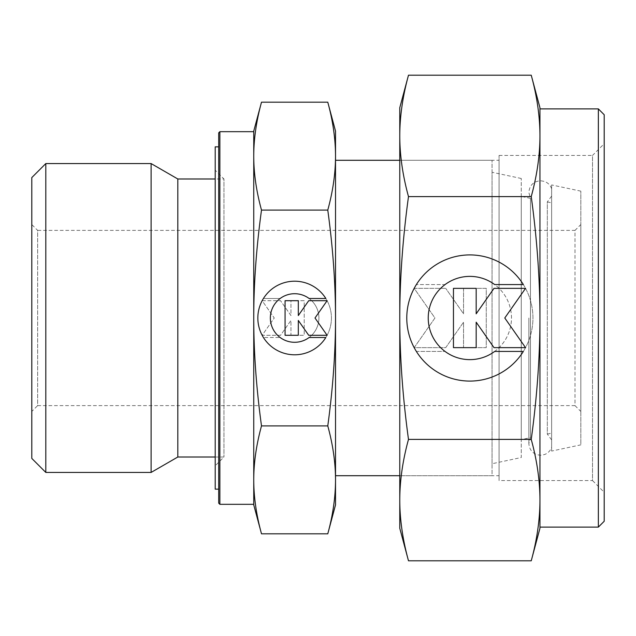 <?xml version="1.0" encoding="UTF-8"?>
<svg xmlns="http://www.w3.org/2000/svg" width="636" height="636" viewBox="0 0 636 636"><rect width="100%" height="100%" fill="white"/><g stroke="black" fill="none" stroke-linecap="round" stroke-linejoin="round"><path stroke-width="0.48" stroke-dasharray="3.18 2.39" d="M551.635 318L551.635 188.773L551.635 318M551.635 188.773C550.371 185.203 547.962 182.747 544.416 181.403L540.536 180.743C533.437 181.435 529.55 185.33 528.85 192.422L530.472 198.353L530.472 318L530.472 198.353L521.258 196.397L521.258 439.603L530.472 437.648L530.472 318L530.472 437.648L528.85 443.578C529.55 450.67 533.437 454.565 540.536 455.257L544.416 454.597C547.962 453.253 550.371 450.797 551.635 447.227M31.8 411.452L31.8 224.548L31.8 411.452L37.643 405.609L37.643 230.391L31.8 224.548M37.643 405.609L575 405.609L575 230.391L37.643 230.391L37.643 405.609M575 405.609L580.835 411.452L580.835 224.548L575 230.391L575 405.609M580.835 191.142L551.635 184.933L551.635 451.067L580.835 444.858L580.835 191.142L580.835 444.858M521.258 178.478L492.057 172.269L492.057 463.731L521.258 457.523L521.258 178.478L521.258 457.523M492.057 160.296L399.774 160.296L499.069 160.296L499.069 475.704L399.774 475.704L492.057 475.704L492.057 160.296L492.057 475.704M335.522 160.296L335.522 475.704L335.522 160.296M253.748 131.676L253.748 504.324M219.873 131.676L219.873 504.324M218.705 132.845L218.705 503.156M215.199 170.225L215.199 465.775L215.199 170.225L223.959 178.986L223.959 457.014L223.959 178.986L215.199 178.986M215.199 457.014L223.959 457.014L215.199 465.775M177.818 178.986L177.818 457.014M151.106 163.563L151.106 472.437M45.816 163.563L45.816 472.437M31.8 177.579L31.8 458.421M335.522 131.096L335.522 156.138C335.506 138.966 332.922 120.983 327.779 102.181M327.779 533.819C332.922 515.017 335.506 497.034 335.522 479.862L335.522 504.905M261.499 102.181C256.348 120.983 253.764 138.966 253.748 156.138C253.764 173.302 256.348 191.285 261.499 210.087C256.348 247.698 253.764 283.664 253.748 318C253.764 352.336 256.348 388.302 261.499 425.913C256.348 444.715 253.764 462.698 253.748 479.862L253.748 504.905M253.748 131.096L253.748 479.862C253.764 497.034 256.348 515.017 261.499 533.819M218.705 146.86L218.705 489.14L218.705 146.86M215.199 146.86L215.199 489.14M263.431 337.501A36.801 36.801 0 0 0 325.839 337.501L309.112 337.501A24.287 24.287 0 0 0 314.136 303.523A24.287 24.287 0 0 0 280.166 298.499A24.287 24.287 0 0 1 309.112 298.499L325.839 298.499A36.801 36.801 0 0 1 314.136 349.204A36.801 36.801 0 0 1 263.431 337.501A36.801 36.801 0 0 0 314.136 349.204A36.801 36.801 0 0 0 325.839 298.499A36.801 36.801 0 0 0 263.431 298.499A36.801 36.801 0 0 1 325.839 298.499A36.801 36.801 0 0 0 275.134 286.796A36.801 36.801 0 0 0 263.431 337.501L280.166 337.501L263.431 337.501M280.166 298.499A24.287 24.287 0 0 1 314.136 303.523A24.287 24.287 0 0 1 280.166 337.501A24.287 24.287 0 0 0 309.112 337.501A24.287 24.287 0 0 1 275.134 332.477A24.287 24.287 0 0 1 280.166 298.499L263.431 298.499L280.166 298.499M262.159 300.709L280.555 300.709L262.159 300.709L274.267 318L262.159 335.291L280.555 335.291L290.954 320.441L290.954 335.291L304.207 335.291L304.207 300.709L290.954 300.709L290.954 315.559L280.555 300.709L290.954 315.559L290.954 300.709L304.207 300.709L304.207 335.291L290.954 335.291L290.954 320.441L280.555 335.291L262.159 335.291L274.267 318L262.159 300.709M285.071 335.291L298.316 335.291L298.316 320.441L308.714 335.291L327.119 335.291L315.003 318L327.119 300.709L308.714 300.709L298.316 315.559L298.316 300.709L285.071 300.709L285.071 335.291M327.779 210.087C332.922 191.285 335.506 173.302 335.522 156.138L335.522 318C335.506 283.664 332.922 247.698 327.779 210.087L261.499 210.087M327.779 425.913C332.922 388.302 335.506 352.336 335.522 318L335.522 479.862C335.506 462.698 332.922 444.715 327.779 425.913L261.499 425.913M253.748 479.862L253.748 156.138M492.057 463.731L492.057 172.269M521.258 439.603L521.258 196.397M551.635 451.067L551.635 184.933M580.835 224.548L580.835 411.452M551.635 202.852L551.635 433.148L551.635 202.852L547.318 201.93L547.318 318L547.318 201.93L551.635 196.071M551.635 439.929L547.318 434.07L547.318 318L547.318 434.07L551.635 433.148M598.357 108.899L598.357 527.101M539.948 108.899L539.948 527.101M604.2 114.742L604.2 521.258M399.774 475.704L399.774 160.296L399.774 475.704M499.069 155.423L592.521 155.423L592.521 480.578L499.069 480.578L499.069 155.423L499.069 480.578M604.2 143.736L604.2 492.264L592.521 480.578L592.521 155.423L604.2 143.736L604.2 492.264M539.948 107.73L539.948 135.905C539.932 116.587 537.03 96.354 531.235 75.199M531.235 560.801C537.03 539.646 539.932 519.413 539.948 500.095L539.948 528.27M408.487 75.199C402.699 96.354 399.79 116.587 399.774 135.905C399.79 155.216 402.699 175.449 408.487 196.604C402.699 238.913 399.79 279.379 399.774 318C399.79 356.621 402.699 397.087 408.487 439.397C402.699 460.551 399.79 480.784 399.774 500.095L399.774 528.27M399.774 107.73L399.774 500.095C399.79 519.413 402.699 539.646 408.487 560.801M416.365 351.43A63.083 63.083 0 0 0 523.356 351.43L494.673 351.43A41.634 41.634 0 0 0 503.291 293.188A41.634 41.634 0 0 0 445.049 284.57A41.634 41.634 0 0 1 494.673 284.57L523.356 284.57A63.083 63.083 0 0 1 503.291 371.496A63.083 63.083 0 0 1 416.365 351.43A63.083 63.083 0 0 0 503.291 371.496A63.083 63.083 0 0 0 523.356 284.57A63.083 63.083 0 0 0 416.365 284.57A63.083 63.083 0 0 1 523.356 284.57A63.083 63.083 0 0 0 436.431 264.504A63.083 63.083 0 0 0 416.365 351.43L445.049 351.43L416.365 351.43M445.049 284.57A41.634 41.634 0 0 1 503.291 293.188A41.634 41.634 0 0 1 445.049 351.43A41.634 41.634 0 0 0 494.673 351.43A41.634 41.634 0 0 1 436.431 342.812A41.634 41.634 0 0 1 445.049 284.57L416.365 284.57L445.049 284.57M414.179 288.354L445.725 288.354L414.179 288.354L434.945 318L414.179 347.646L445.725 347.646L463.557 322.182L463.557 347.646L486.262 347.646L486.262 288.354L463.557 288.354L463.557 313.818L445.725 288.354L463.557 313.818L463.557 288.354L486.262 288.354L486.262 347.646L463.557 347.646L463.557 322.182L445.725 347.646L414.179 347.646L434.945 318L414.179 288.354M453.46 347.646L476.173 347.646L476.173 322.182L493.997 347.646L525.543 347.646L504.777 318L525.543 288.354L493.997 288.354L476.173 313.818L476.173 288.354L453.46 288.354L453.46 347.646M531.235 196.604C537.03 175.449 539.932 155.216 539.948 135.905L539.948 318C539.932 279.379 537.03 238.913 531.235 196.604L408.487 196.604M531.235 439.397C537.03 397.087 539.932 356.621 539.948 318L539.948 500.095C539.932 480.784 537.03 460.551 531.235 439.397L408.487 439.397M499.069 475.704L499.069 160.296M539.948 500.095L539.948 135.905M528.85 318L528.85 443.578L528.85 318"/><path stroke-width="0.95" d="M399.774 160.296L335.522 160.296M335.522 475.704L399.774 475.704M253.748 131.676L219.873 131.676L218.705 132.845L218.705 503.156L219.873 504.324L253.748 504.324L253.748 479.862C253.764 462.698 256.348 444.715 261.499 425.913C256.348 388.302 253.764 352.336 253.748 318C253.764 283.664 256.348 247.698 261.499 210.087C256.348 191.285 253.764 173.302 253.748 156.138C253.764 138.966 256.348 120.983 261.499 102.181L253.748 131.096L253.748 156.138L253.748 131.676M215.199 178.986L177.818 178.986L151.106 163.563L45.816 163.563L31.8 177.579L31.8 458.421L45.816 472.437L151.106 472.437L177.818 457.014L215.199 457.014M327.779 210.087C332.922 247.698 335.506 283.664 335.522 318L335.522 131.096L327.779 102.181C332.922 120.983 335.506 138.966 335.522 156.138C335.506 173.302 332.922 191.285 327.779 210.087L261.499 210.087M327.779 533.819L335.522 504.905L335.522 479.862C335.506 497.034 332.922 515.017 327.779 533.819L261.499 533.819C256.348 515.017 253.764 497.034 253.748 479.862L253.748 156.138M253.748 479.862L253.748 504.905L261.499 533.819M218.705 146.86L215.199 146.86L215.199 489.14L218.705 489.14M325.839 337.501A36.801 36.801 0 0 1 263.431 337.501A36.801 36.801 0 0 1 275.134 286.796A36.801 36.801 0 0 1 325.839 298.499L309.112 298.499A24.287 24.287 0 0 0 275.134 332.477A24.287 24.287 0 0 0 309.112 337.501L325.839 337.501M298.316 335.291L285.071 335.291L285.071 300.709L298.316 300.709L298.316 315.559L308.714 300.709L327.119 300.709L315.003 318L327.119 335.291L308.714 335.291L298.316 320.441L298.316 335.291M327.779 425.913C332.922 444.715 335.506 462.698 335.522 479.862L335.522 318C335.506 352.336 332.922 388.302 327.779 425.913L261.499 425.913M327.779 102.181L261.499 102.181M45.816 472.437L45.816 163.563M151.106 472.437L151.106 163.563M177.818 457.014L177.818 178.986M219.873 504.324L219.873 131.676M531.235 196.604C537.03 238.913 539.932 279.379 539.948 318C539.932 356.621 537.03 397.087 531.235 439.397C537.03 460.551 539.932 480.784 539.948 500.095L539.948 527.101L598.357 527.101L604.2 521.258L604.2 114.742L598.357 108.899L539.948 108.899L539.948 135.905C539.932 155.216 537.03 175.449 531.235 196.604L408.487 196.604C402.699 175.449 399.79 155.216 399.774 135.905C399.79 116.587 402.699 96.354 408.487 75.199L399.774 107.73L399.774 318C399.79 279.379 402.699 238.913 408.487 196.604M539.948 107.73L531.235 75.199C537.03 96.354 539.932 116.587 539.948 135.905L539.948 107.73M531.235 560.801L539.948 528.27L539.948 500.095C539.932 519.413 537.03 539.646 531.235 560.801L408.487 560.801C402.699 539.646 399.79 519.413 399.774 500.095C399.79 480.784 402.699 460.551 408.487 439.397C402.699 397.087 399.79 356.621 399.774 318L399.774 528.27L408.487 560.801M523.356 351.43A63.083 63.083 0 0 1 416.365 351.43A63.083 63.083 0 0 1 436.431 264.504A63.083 63.083 0 0 1 523.356 284.57L494.673 284.57A41.634 41.634 0 0 0 436.431 342.812A41.634 41.634 0 0 0 494.673 351.43L523.356 351.43M476.173 347.646L453.46 347.646L453.46 288.354L476.173 288.354L476.173 313.818L493.997 288.354L525.543 288.354L504.777 318L525.543 347.646L493.997 347.646L476.173 322.182L476.173 347.646M531.235 439.397L408.487 439.397M531.235 75.199L408.487 75.199M539.948 500.095L539.948 135.905M598.357 527.101L598.357 108.899"/></g></svg>
